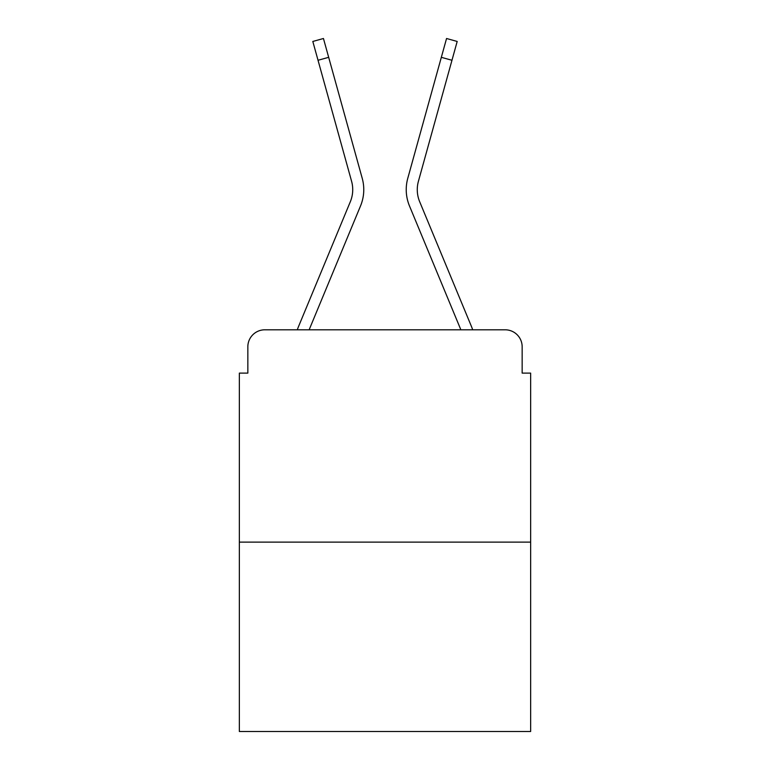<?xml version="1.0" encoding="UTF-8"?>
<svg xmlns="http://www.w3.org/2000/svg" width="770" height="770" viewBox="0 0 770 770"><rect width="100%" height="100%" fill="white"/><g stroke="black" fill="none" stroke-linecap="round" stroke-linejoin="round"><path stroke-width="1.16" d="M247.844 346.779L247.844 373.113L247.844 346.779A16.988 16.988 0 0 1 264.832 329.801L297.316 329.801A53.505 53.505 0 0 1 298.635 326.278L350.331 201.711A31.426 31.426 0 0 0 351.582 181.268L312.812 41.455L323.448 38.5L328.675 57.327L318.029 60.272M530.646 542.119L239.355 542.119L239.355 731.5L530.646 731.5L530.646 373.113L522.156 373.113L522.156 346.779A16.988 16.988 0 0 0 505.168 329.801L264.832 329.801M239.355 542.119L239.355 373.113L247.844 373.113M309.136 329.801L360.524 205.946L309.136 329.801L360.524 205.946L309.136 329.801L360.524 205.946L309.136 329.801L360.524 205.946L309.136 329.801L360.524 205.946L309.136 329.801L360.524 205.946L309.136 329.801L360.524 205.946L309.136 329.801L360.524 205.946L309.136 329.801L360.524 205.946L309.136 329.801L360.524 205.946L309.136 329.801L360.524 205.946L309.136 329.801L318.761 329.801M451.239 329.801L460.864 329.801L409.476 205.946A42.465 42.465 0 0 1 407.773 178.322L446.552 38.5L457.188 41.455L451.971 60.272L441.325 57.327M419.669 201.711A31.426 31.426 0 0 1 418.418 181.268A31.426 31.426 0 0 0 419.669 201.711A31.426 31.426 0 0 1 418.418 181.268A31.426 31.426 0 0 0 419.669 201.711A31.426 31.426 0 0 1 418.418 181.268A31.426 31.426 0 0 0 419.669 201.711A31.426 31.426 0 0 1 418.418 181.268A31.426 31.426 0 0 0 419.669 201.711A31.426 31.426 0 0 1 418.418 181.268A31.426 31.426 0 0 0 419.669 201.711A31.426 31.426 0 0 1 418.418 181.268A31.426 31.426 0 0 0 419.669 201.711A31.426 31.426 0 0 1 418.418 181.268A31.426 31.426 0 0 0 419.669 201.711A31.426 31.426 0 0 1 418.418 181.268A31.426 31.426 0 0 0 419.669 201.711A31.426 31.426 0 0 1 418.418 181.268A31.426 31.426 0 0 0 419.669 201.711A31.426 31.426 0 0 1 418.418 181.268A31.426 31.426 0 0 0 419.669 201.711A31.426 31.426 0 0 1 418.418 181.268A31.426 31.426 0 0 0 419.669 201.711L471.365 326.278A53.505 53.505 0 0 1 472.684 329.801L505.168 329.801M522.156 373.113L522.156 346.779M350.331 201.711A31.426 31.426 0 0 0 351.582 181.268A31.426 31.426 0 0 1 350.331 201.711A31.426 31.426 0 0 0 351.582 181.268A31.426 31.426 0 0 1 350.331 201.711A31.426 31.426 0 0 0 351.582 181.268A31.426 31.426 0 0 1 350.331 201.711A31.426 31.426 0 0 0 351.582 181.268A31.426 31.426 0 0 1 350.331 201.711A31.426 31.426 0 0 0 351.582 181.268A31.426 31.426 0 0 1 350.331 201.711A31.426 31.426 0 0 0 351.582 181.268A31.426 31.426 0 0 1 350.331 201.711A31.426 31.426 0 0 0 351.582 181.268A31.426 31.426 0 0 1 350.331 201.711A31.426 31.426 0 0 0 351.582 181.268A31.426 31.426 0 0 1 350.331 201.711A31.426 31.426 0 0 0 351.582 181.268A31.426 31.426 0 0 1 350.331 201.711A31.426 31.426 0 0 0 351.582 181.268A31.426 31.426 0 0 1 350.331 201.711A31.426 31.426 0 0 0 351.582 181.268M460.864 329.801L409.476 205.946M360.524 205.946A42.465 42.465 0 0 0 362.227 178.322L328.675 57.327M418.418 181.268L451.971 60.272"/></g></svg>
